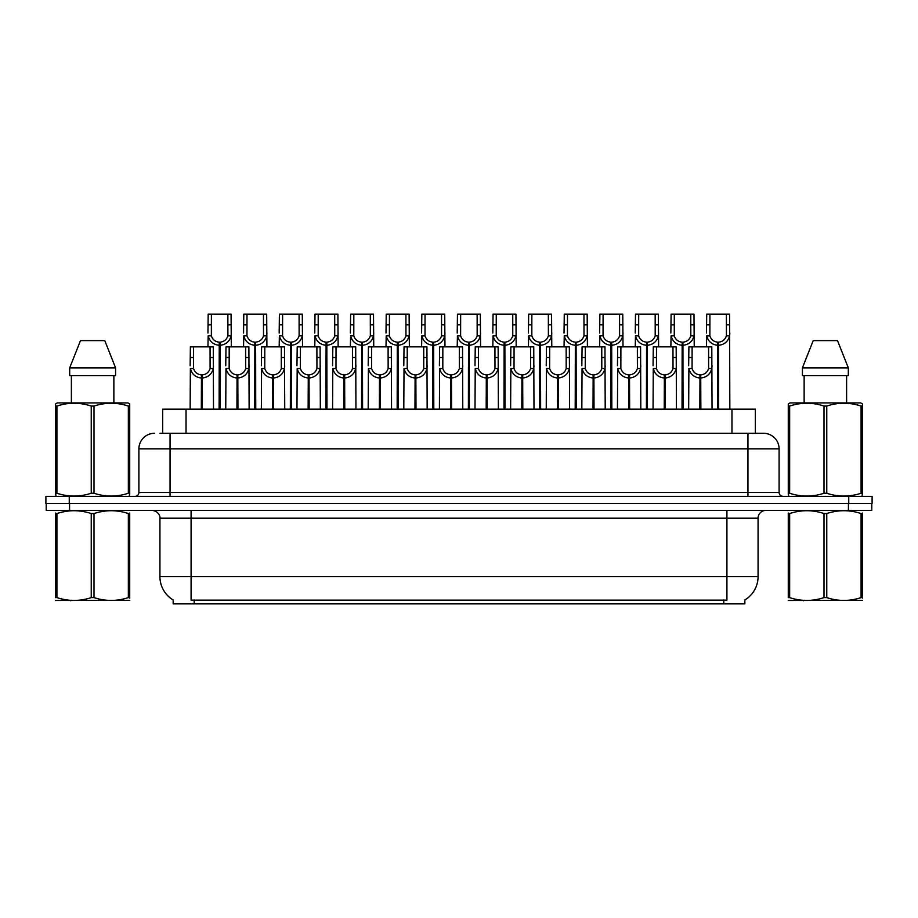 <?xml version="1.0" encoding="UTF-8"?>
<svg xmlns="http://www.w3.org/2000/svg" width="918" height="918" viewBox="0 0 918 918"><rect width="100%" height="100%" fill="white"/><g stroke="black" fill="none" stroke-linecap="round" stroke-linejoin="round"><path stroke-width="1.38" d="M160.007 433.296L170.048 433.296L160.007 433.296L162.658 433.296L162.658 409.153L755.342 409.153L755.342 433.296M744.842 599.982L744.842 603.86L173.158 603.86L173.158 599.982M173.399 600.12A27.265 27.265 0 0 1 159.927 576.607L191.082 576.607L191.082 600.12L726.918 600.12L726.918 576.607L758.073 576.607L758.073 518.188A7.792 7.792 0 0 1 765.864 510.408M159.927 576.607L159.927 518.188C160.317 516.926 158.986 511.119 152.136 510.408M744.601 600.12A27.265 27.265 0 0 0 758.073 576.607M69.573 510.408L871.79 510.408L871.79 503.397L46.21 503.397L46.21 510.408L69.573 510.408L69.573 503.397M871.79 510.408L871.79 503.397M154.476 433.296A15.572 15.572 0 0 0 138.893 448.879L138.893 492.496A3.89 3.89 0 0 1 135.003 496.386M763.524 433.296A15.572 15.572 0 0 1 779.107 448.879L170.048 448.879L170.048 433.296L763.294 433.296M779.107 448.879L779.107 492.496C779.313 494.836 780.61 496.133 782.997 496.386M69.263 496.386L45.9 496.386L45.9 503.397L69.263 503.397L69.263 496.386L848.737 496.386L848.737 503.397L872.1 503.397L872.1 496.386L848.737 496.386M699.837 409.153L699.975 374.888C695.982 374.475 693.342 372.352 692.069 368.543L692.115 346.843L711.794 346.843L712.035 409.153M699.837 377.998C694.031 377.344 690.382 374.188 688.879 368.543L688.661 409.153M688.661 365.754L688.902 346.843L692.115 346.843M700.721 409.153L700.721 374.888C704.726 374.475 707.353 372.352 708.627 368.543L708.593 346.843M700.721 374.888L700.859 409.153M699.975 374.888L699.975 409.153M712.035 365.754L711.817 368.543C710.314 374.188 706.665 377.344 700.859 377.998M717.646 409.153L717.784 342.173C713.779 341.76 711.152 339.649 709.878 335.827L709.912 314.14L729.592 314.14L729.833 409.153M717.646 345.283C711.84 344.629 708.18 341.473 706.688 335.827L706.47 346.843M706.47 333.039L706.711 314.14L709.912 314.14M718.53 409.153L718.53 342.173C722.523 341.76 725.163 339.649 726.425 335.827L726.39 314.14M718.53 342.173L718.668 409.153M717.784 342.173L717.784 409.153M729.833 333.039L729.626 335.827C728.123 341.473 724.474 344.629 718.668 345.283M129.725 600.338L55.539 600.464M129.725 598.111L129.725 597.607C129.725 601.37 129.725 601.37 129.725 597.607L128.348 597.607L128.348 513.552C116.942 509.777 105.501 509.777 94.003 513.552L91.249 513.552C79.855 509.777 68.414 509.777 56.916 513.552L55.539 513.552C55.539 509.777 55.539 509.777 55.539 513.552L55.539 513.047M94.003 513.552L94.003 597.607C105.409 601.37 116.85 601.37 128.348 597.607M94.003 597.607L91.249 597.607L91.249 513.552M129.725 513.047L129.725 513.552C129.725 509.777 129.725 509.777 129.725 513.552L128.348 513.552M129.725 513.552L129.725 597.607M56.916 513.552L56.916 597.607L55.539 597.607L55.539 513.552M56.916 597.607C68.311 601.37 79.763 601.37 91.249 597.607M55.539 597.607C55.539 601.37 55.539 601.37 55.539 597.607M129.231 496.386L129.725 493.241L128.348 493.241L128.348 406.066C116.942 402.302 105.501 402.302 94.003 406.066L91.249 406.066C79.855 402.302 68.414 402.302 56.916 406.066L55.539 406.066L55.539 403.931L57.341 402.922L55.539 403.931L55.539 494.217M94.003 406.066L94.003 493.241C105.409 497.005 116.85 497.005 128.348 493.241M94.003 493.241L91.249 493.241L91.249 406.066M56.916 406.066L56.916 493.241C68.311 497.005 79.763 497.005 91.249 493.241M56.916 493.241L55.539 493.241L56.021 496.386M129.725 414.603L129.725 403.931L127.923 402.922L129.725 403.931L129.725 406.066L128.348 406.066M127.923 402.922L57.341 402.922M104.79 340.612L115.576 367.877L104.79 340.612L80.474 340.612L69.688 367.877L69.688 375.669L115.576 375.669L115.576 367.877L69.688 367.877L80.474 340.612M71.386 375.669L71.386 402.922M113.866 402.922L113.866 375.669L113.866 402.922M129.725 406.066L129.725 494.217M862.461 600.338L788.275 600.464M862.461 598.111L862.461 597.607C862.461 601.37 862.461 601.37 862.461 597.607L861.084 597.607L861.084 513.552C849.689 509.777 838.237 509.777 826.751 513.552L823.997 513.552C812.591 509.777 801.15 509.777 789.652 513.552L788.275 513.552C788.275 509.777 788.275 509.777 788.275 513.552L788.275 513.047M826.751 513.552L826.751 597.607C838.145 601.37 849.586 601.37 861.084 597.607M826.751 597.607L823.997 597.607L823.997 513.552M862.461 513.047L862.461 513.552C862.461 509.777 862.461 509.777 862.461 513.552L861.084 513.552M862.461 513.552L862.461 597.607M789.652 513.552L789.652 597.607L788.275 597.607L788.275 513.552M789.652 597.607C801.058 601.37 812.499 601.37 823.997 597.607M788.275 597.607C788.275 601.37 788.275 601.37 788.275 597.607M861.979 496.386L862.461 493.241L861.084 493.241L861.084 406.066C849.689 402.302 838.237 402.302 826.751 406.066L823.997 406.066C812.591 402.302 801.15 402.302 789.652 406.066L788.275 406.066L788.275 403.931L790.077 402.922L788.275 403.931L788.275 494.217M826.751 406.066L826.751 493.241C838.145 497.005 849.586 497.005 861.084 493.241M826.751 493.241L823.997 493.241L823.997 406.066M789.652 406.066L789.652 493.241C801.058 497.005 812.499 497.005 823.997 493.241M789.652 493.241L788.275 493.241L788.769 496.386M862.461 414.603L862.461 403.931L860.659 402.922L862.461 403.931L862.461 406.066L861.084 406.066M860.659 402.922L790.077 402.922M837.526 340.612L848.312 367.877L837.526 340.612L813.21 340.612L802.424 367.877L802.424 375.669L848.312 375.669L848.312 367.877L802.424 367.877L813.21 340.612M804.134 375.669L804.134 402.922M846.614 402.922L846.614 375.669M862.461 406.066L862.461 494.217M664.23 409.153L664.368 374.888C660.363 374.475 657.736 372.352 656.462 368.543L656.496 346.843L676.187 346.843L676.428 409.153M664.23 377.998C658.424 377.344 654.775 374.188 653.272 368.543L653.054 409.153M653.054 365.754L653.295 346.843L656.496 346.843M665.114 409.153L665.114 374.888C669.107 374.475 671.746 372.352 673.02 368.543L672.974 346.843M665.114 374.888L665.252 409.153M664.368 374.888L664.368 409.153M676.428 365.754L676.21 368.543C674.707 374.188 671.058 377.344 665.252 377.998M628.623 409.153L628.761 374.888C624.756 374.475 622.129 372.352 620.855 368.543L620.889 346.843L640.58 346.843L640.81 409.153M628.623 377.998C622.817 377.344 619.157 374.188 617.665 368.543L617.447 409.153M617.447 365.754L617.688 346.843L620.889 346.843M629.507 409.153L629.507 374.888C633.5 374.475 636.14 372.352 637.402 368.543L637.367 346.843M629.507 374.888L629.645 409.153M628.761 374.888L628.761 409.153M640.81 365.754L640.603 368.543C639.1 374.188 635.451 377.344 629.645 377.998M593.017 409.153L593.154 374.888C589.149 374.475 586.522 372.352 585.248 368.543L585.282 346.843L604.962 346.843L605.203 409.153M593.017 377.998C587.21 377.344 583.55 374.188 582.046 368.543L581.84 409.153M581.84 365.754L582.081 346.843L585.282 346.843M593.9 409.153L593.9 374.888C597.893 374.475 600.533 372.352 601.795 368.543L601.76 346.843M593.9 374.888L594.026 409.153M593.154 374.888L593.154 409.153M605.203 365.754L604.996 368.543C603.493 374.188 599.833 377.344 594.026 377.998M557.41 409.153L557.536 374.888C553.543 374.475 550.903 372.352 549.641 368.543L549.675 346.843L569.355 346.843L569.596 409.153M557.41 377.998C551.603 377.344 547.943 374.188 546.439 368.543L546.233 409.153M546.233 365.754L546.474 346.843L549.675 346.843M558.282 409.153L558.282 374.888C562.286 374.475 564.914 372.352 566.188 368.543L566.154 346.843M558.282 374.888L558.419 409.153M557.536 374.888L557.536 409.153M569.596 365.754L569.389 368.543C567.886 374.188 564.226 377.344 558.419 377.998M682.04 409.153L682.166 342.173C678.173 341.76 675.533 339.649 674.271 335.827L674.305 314.14L693.985 314.14L694.226 346.843M682.04 345.283C676.233 344.629 672.573 341.473 671.069 335.827L670.863 346.843M670.863 333.039L671.104 314.14L674.305 314.14M682.923 409.153L682.923 342.173C686.916 341.76 689.556 339.649 690.818 335.827L690.784 314.14M682.923 342.173L683.049 409.153M682.166 342.173L682.166 409.153M694.226 333.039L694.019 335.827C692.516 341.473 688.856 344.629 683.049 345.283M646.421 409.153L646.559 342.173C642.566 341.76 639.926 339.649 638.664 335.827L638.698 314.14L658.378 314.14L658.619 346.843M646.421 345.283C640.615 344.629 636.966 341.473 635.463 335.827L635.256 346.843M635.256 333.039L635.485 314.14L638.698 314.14M647.305 409.153L647.305 342.173C651.31 341.76 653.937 339.649 655.211 335.827L655.177 314.14M647.305 342.173L647.442 409.153M646.559 342.173L646.559 409.153M658.619 333.039L658.401 335.827C656.909 341.473 653.249 344.629 647.442 345.283M610.814 409.153L610.952 342.173C606.959 341.76 604.319 339.649 603.046 335.827L603.092 314.14L622.771 314.14L623.012 346.843M610.814 345.283C605.008 344.629 601.359 341.473 599.856 335.827L599.649 346.843M599.649 333.039L599.879 314.14L603.092 314.14M611.698 409.153L611.698 342.173C615.703 341.76 618.33 339.649 619.604 335.827L619.57 314.14M611.698 342.173L611.836 409.153M610.952 342.173L610.952 409.153M623.012 333.039L622.794 335.827C621.291 341.473 617.642 344.629 611.836 345.283M575.207 409.153L575.345 342.173C571.34 341.76 568.712 339.649 567.439 335.827L567.473 314.14L587.164 314.14L587.405 346.843M575.207 345.283C569.401 344.629 565.752 341.473 564.249 335.827L564.031 346.843M564.031 333.039L564.272 314.14L567.473 314.14M576.091 409.153L576.091 342.173C580.096 341.76 582.723 339.649 583.997 335.827L583.963 314.14M576.091 342.173L576.229 409.153M575.345 342.173L575.345 409.153M587.405 333.039L587.187 335.827C585.684 341.473 582.035 344.629 576.229 345.283M521.791 409.153L521.929 374.888C517.936 374.475 515.296 372.352 514.034 368.543L514.069 346.843L533.748 346.843L533.989 409.153M521.791 377.998C515.985 377.344 512.336 374.188 510.833 368.543L510.626 409.153M510.626 365.754L510.856 346.843L514.069 346.843M522.675 409.153L522.675 374.888C526.68 374.475 529.307 372.352 530.581 368.543L530.547 346.843M522.675 374.888L522.812 409.153M521.929 374.888L521.929 409.153M533.989 365.754L533.771 368.543C532.279 374.188 528.619 377.344 522.812 377.998M486.184 409.153L486.322 374.888C482.329 374.475 479.689 372.352 478.416 368.543L478.462 346.843L498.141 346.843L498.382 409.153M486.184 377.998C480.378 377.344 476.729 374.188 475.226 368.543L475.008 409.153M475.008 365.754L475.249 346.843L478.462 346.843M487.068 409.153L487.068 374.888C491.073 374.475 493.7 372.352 494.974 368.543L494.94 346.843M487.068 374.888L487.206 409.153M486.322 374.888L486.322 409.153M498.382 365.754L498.164 368.543C496.661 374.188 493.012 377.344 487.206 377.998M450.577 409.153L450.715 374.888C446.71 374.475 444.082 372.352 442.809 368.543L442.843 346.843L462.534 346.843L462.775 409.153M450.577 377.998C444.771 377.344 441.122 374.188 439.619 368.543L439.401 409.153M439.401 365.754L439.642 346.843L442.843 346.843M451.461 409.153L451.461 374.888C455.454 374.475 458.093 372.352 459.367 368.543L459.321 346.843M451.461 374.888L451.599 409.153M450.715 374.888L450.715 409.153M462.775 365.754L462.557 368.543C461.054 374.188 457.405 377.344 451.599 377.998M414.97 409.153L415.108 374.888C411.103 374.475 408.476 372.352 407.202 368.543L407.236 346.843L426.927 346.843L427.157 409.153M414.97 377.998C409.164 377.344 405.504 374.188 404.012 368.543L403.794 409.153M403.794 365.754L404.035 346.843L407.236 346.843M415.854 409.153L415.854 374.888C419.847 374.475 422.487 372.352 423.749 368.543L423.714 346.843M415.854 374.888L415.992 409.153M415.108 374.888L415.108 409.153M427.157 365.754L426.95 368.543C425.447 374.188 421.798 377.344 415.992 377.998M539.6 409.153L539.738 342.173C535.733 341.76 533.106 339.649 531.832 335.827L531.866 314.14L551.557 314.14L551.787 346.843M539.6 345.283C533.794 344.629 530.145 341.473 528.642 335.827L528.424 346.843M528.424 333.039L528.665 314.14L531.866 314.14M540.484 409.153L540.484 342.173C544.477 341.76 547.117 339.649 548.39 335.827L548.344 314.14M540.484 342.173L540.622 409.153M539.738 342.173L539.738 409.153M551.787 333.039L551.58 335.827C550.077 341.473 546.428 344.629 540.622 345.283M503.993 409.153L504.131 342.173C500.126 341.76 497.499 339.649 496.225 335.827L496.259 314.14L515.939 314.14L516.18 346.843M503.993 345.283C498.187 344.629 494.527 341.473 493.035 335.827L492.817 346.843M492.817 333.039L493.058 314.14L496.259 314.14M504.877 409.153L504.877 342.173C508.87 341.76 511.51 339.649 512.772 335.827L512.737 314.14M504.877 342.173L505.015 409.153M504.131 342.173L504.131 409.153M516.18 333.039L515.973 335.827C514.47 341.473 510.821 344.629 505.015 345.283M468.387 409.153L468.513 342.173C464.519 341.76 461.88 339.649 460.618 335.827L460.652 314.14L480.332 314.14L480.573 346.843M468.387 345.283C462.58 344.629 458.92 341.473 457.416 335.827L457.21 346.843M457.21 333.039L457.451 314.14L460.652 314.14M469.27 409.153L469.27 342.173C473.263 341.76 475.903 339.649 477.165 335.827L477.13 314.14M469.27 342.173L469.396 409.153M468.513 342.173L468.513 409.153M480.573 333.039L480.366 335.827C478.863 341.473 475.203 344.629 469.396 345.283M432.768 409.153L432.906 342.173C428.913 341.76 426.273 339.649 425.011 335.827L425.045 314.14L444.725 314.14L444.966 346.843M432.768 345.283C426.962 344.629 423.313 341.473 421.81 335.827L421.603 346.843M421.603 333.039L421.832 314.14L425.045 314.14M433.652 409.153L433.652 342.173C437.656 341.76 440.284 339.649 441.558 335.827L441.524 314.14M433.652 342.173L433.789 409.153M432.906 342.173L432.906 409.153M444.966 333.039L444.748 335.827C443.256 341.473 439.596 344.629 433.789 345.283M379.363 409.153L379.501 374.888C375.496 374.475 372.857 372.352 371.595 368.543L371.629 346.843L391.309 346.843L391.55 409.153M379.363 377.998C373.557 377.344 369.897 374.188 368.393 368.543L368.187 409.153M368.187 365.754L368.428 346.843L371.629 346.843M380.247 409.153L380.247 374.888C384.24 374.475 386.88 372.352 388.142 368.543L388.107 346.843M380.247 374.888L380.373 409.153M379.501 374.888L379.501 409.153M391.55 365.754L391.343 368.543C389.84 374.188 386.18 377.344 380.373 377.998M343.745 409.153L343.883 374.888C339.889 374.475 337.25 372.352 335.988 368.543L336.022 346.843L355.702 346.843L355.943 409.153M343.745 377.998C337.95 377.344 334.29 374.188 332.786 368.543L332.58 409.153M332.58 365.754L332.821 346.843L336.022 346.843M344.629 409.153L344.629 374.888C348.633 374.475 351.261 372.352 352.535 368.543L352.501 346.843M344.629 374.888L344.766 409.153M343.883 374.888L343.883 409.153M355.943 365.754L355.736 368.543C354.233 374.188 350.573 377.344 344.766 377.998M308.138 409.153L308.276 374.888C304.283 374.475 301.643 372.352 300.381 368.543L300.416 346.843L320.095 346.843L320.336 409.153M308.138 377.998C302.332 377.344 298.683 374.188 297.18 368.543L296.973 409.153M296.973 365.754L297.202 346.843L300.416 346.843M309.022 409.153L309.022 374.888C313.027 374.475 315.654 372.352 316.928 368.543L316.894 346.843M309.022 374.888L309.159 409.153M308.276 374.888L308.276 409.153M320.336 365.754L320.118 368.543C318.626 374.188 314.966 377.344 309.159 377.998M272.531 409.153L272.669 374.888C268.676 374.475 266.036 372.352 264.763 368.543L264.809 346.843L284.488 346.843L284.729 409.153M272.531 377.998C266.725 377.344 263.076 374.188 261.573 368.543L261.355 409.153M261.355 365.754L261.596 346.843L264.809 346.843M273.415 409.153L273.415 374.888C277.42 374.475 280.047 372.352 281.321 368.543L281.287 346.843M273.415 374.888L273.553 409.153M272.669 374.888L272.669 409.153M284.729 365.754L284.511 368.543C283.008 374.188 279.359 377.344 273.553 377.998M236.924 409.153L237.062 374.888C233.057 374.475 230.429 372.352 229.156 368.543L229.19 346.843L248.881 346.843L249.122 409.153M236.924 377.998C231.118 377.344 227.469 374.188 225.966 368.543L225.748 409.153M225.748 365.754L225.989 346.843L229.19 346.843M237.808 409.153L237.808 374.888C241.801 374.475 244.44 372.352 245.714 368.543L245.668 346.843M237.808 374.888L237.946 409.153M237.062 374.888L237.062 409.153M249.122 365.754L248.904 368.543C247.401 374.188 243.752 377.344 237.946 377.998M201.317 409.153L201.455 374.888C197.45 374.475 194.823 372.352 193.549 368.543L193.583 346.843L213.274 346.843L213.504 409.153M201.317 377.998C195.511 377.344 191.851 374.188 190.359 368.543L190.141 409.153M190.141 365.754L190.382 346.843L193.583 346.843M202.201 409.153L202.201 374.888C206.194 374.475 208.834 372.352 210.096 368.543L210.061 346.843M202.201 374.888L202.339 409.153M201.455 374.888L201.455 409.153M213.504 365.754L213.297 368.543C211.794 374.188 208.145 377.344 202.339 377.998M397.161 409.153L397.299 342.173C393.306 341.76 390.666 339.649 389.393 335.827L389.439 314.14L409.118 314.14L409.359 346.843M397.161 345.283C391.355 344.629 387.706 341.473 386.203 335.827L385.996 346.843M385.996 333.039L386.226 314.14L389.439 314.14M398.045 409.153L398.045 342.173C402.05 341.76 404.677 339.649 405.951 335.827L405.917 314.14M398.045 342.173L398.183 409.153M397.299 342.173L397.299 409.153M409.359 333.039L409.141 335.827C407.638 341.473 403.989 344.629 398.183 345.283M361.554 409.153L361.692 342.173C357.687 341.76 355.059 339.649 353.786 335.827L353.82 314.14L373.511 314.14L373.752 346.843M361.554 345.283C355.748 344.629 352.099 341.473 350.596 335.827L350.378 346.843M350.378 333.039L350.619 314.14L353.82 314.14M362.438 409.153L362.438 342.173C366.443 341.76 369.07 339.649 370.344 335.827L370.31 314.14M362.438 342.173L362.576 409.153M361.692 342.173L361.692 409.153M373.752 333.039L373.534 335.827C372.031 341.473 368.382 344.629 362.576 345.283M325.947 409.153L326.085 342.173C322.08 341.76 319.453 339.649 318.179 335.827L318.213 314.14L337.904 314.14L338.134 346.843M325.947 345.283C320.141 344.629 316.492 341.473 314.989 335.827L314.771 346.843M314.771 333.039L315.012 314.14L318.213 314.14M326.831 409.153L326.831 342.173C330.824 341.76 333.464 339.649 334.737 335.827L334.691 314.14M326.831 342.173L326.969 409.153M326.085 342.173L326.085 409.153M338.134 333.039L337.927 335.827C336.424 341.473 332.775 344.629 326.969 345.283M290.34 409.153L290.478 342.173C286.473 341.76 283.846 339.649 282.572 335.827L282.606 314.14L302.286 314.14L302.527 346.843M290.34 345.283C284.534 344.629 280.874 341.473 279.382 335.827L279.164 346.843M279.164 333.039L279.405 314.14L282.606 314.14M291.224 409.153L291.224 342.173C295.217 341.76 297.857 339.649 299.119 335.827L299.084 314.14M291.224 342.173L291.362 409.153M290.478 342.173L290.478 409.153M302.527 333.039L302.32 335.827C300.817 341.473 297.168 344.629 291.362 345.283M254.734 409.153L254.86 342.173C250.866 341.76 248.227 339.649 246.965 335.827L246.999 314.14L266.679 314.14L266.92 346.843M254.734 345.283C248.927 344.629 245.267 341.473 243.763 335.827L243.557 346.843M243.557 333.039L243.798 314.14L246.999 314.14M255.617 409.153L255.617 342.173C259.61 341.76 262.25 339.649 263.512 335.827L263.477 314.14M255.617 342.173L255.743 409.153M254.86 342.173L254.86 409.153M266.92 333.039L266.713 335.827C265.21 341.473 261.55 344.629 255.743 345.283M219.115 409.153L219.253 342.173C215.26 341.76 212.62 339.649 211.358 335.827L211.392 314.14L231.072 314.14L231.313 346.843M219.115 345.283C213.309 344.629 209.66 341.473 208.156 335.827L207.95 346.843M207.95 333.039L208.179 314.14L211.392 314.14M219.999 409.153L219.999 342.173C224.003 341.76 226.631 339.649 227.905 335.827L227.871 314.14M219.999 342.173L220.136 409.153M219.253 342.173L219.253 409.153M231.313 333.039L231.095 335.827C229.603 341.473 225.943 344.629 220.136 345.283M723.809 603.86L723.809 599.982M194.191 603.86L194.191 599.982M186.033 433.296L186.033 409.153M731.967 433.296L731.967 409.153M726.918 510.408L726.918 518.188L159.927 518.188M758.073 518.188L726.918 518.188L726.918 576.607L191.082 576.607L191.082 510.408M848.427 510.408L848.427 503.397M170.048 496.386L170.048 448.879L138.893 448.879M138.893 492.496L779.107 492.496M747.952 433.296L747.952 496.386M692.115 357.527L688.902 357.527M692.069 368.543L688.879 368.543M711.817 368.543L708.627 368.543M711.794 357.527L708.593 357.527M709.912 324.811L706.711 324.811M709.878 335.827L706.688 335.827M729.626 335.827L726.425 335.827M729.592 324.811L726.39 324.811M656.496 357.527L653.295 357.527M656.462 368.543L653.272 368.543M676.21 368.543L673.02 368.543M676.187 357.527L672.974 357.527M620.889 357.527L617.688 357.527M620.855 368.543L617.665 368.543M640.603 368.543L637.402 368.543M640.58 357.527L637.367 357.527M585.282 357.527L582.081 357.527M585.248 368.543L582.046 368.543M604.996 368.543L601.795 368.543M604.962 357.527L601.76 357.527M549.675 357.527L546.474 357.527M549.641 368.543L546.439 368.543M569.389 368.543L566.188 368.543M569.355 357.527L566.154 357.527M674.305 324.811L671.104 324.811M674.271 335.827L671.069 335.827M694.019 335.827L690.818 335.827M693.985 324.811L690.784 324.811M638.698 324.811L635.485 324.811M638.664 335.827L635.463 335.827M658.401 335.827L655.211 335.827M658.378 324.811L655.177 324.811M603.092 324.811L599.879 324.811M603.046 335.827L599.856 335.827M622.794 335.827L619.604 335.827M622.771 324.811L619.57 324.811M567.473 324.811L564.272 324.811M567.439 335.827L564.249 335.827M587.187 335.827L583.997 335.827M587.164 324.811L583.963 324.811M514.069 357.527L510.856 357.527M514.034 368.543L510.833 368.543M533.771 368.543L530.581 368.543M533.748 357.527L530.547 357.527M478.462 357.527L475.249 357.527M478.416 368.543L475.226 368.543M498.164 368.543L494.974 368.543M498.141 357.527L494.94 357.527M442.843 357.527L439.642 357.527M442.809 368.543L439.619 368.543M462.557 368.543L459.367 368.543M462.534 357.527L459.321 357.527M407.236 357.527L404.035 357.527M407.202 368.543L404.012 368.543M426.95 368.543L423.749 368.543M426.927 357.527L423.714 357.527M531.866 324.811L528.665 324.811M531.832 335.827L528.642 335.827M551.58 335.827L548.39 335.827M551.557 324.811L548.344 324.811M496.259 324.811L493.058 324.811M496.225 335.827L493.035 335.827M515.973 335.827L512.772 335.827M515.939 324.811L512.737 324.811M460.652 324.811L457.451 324.811M460.618 335.827L457.416 335.827M480.366 335.827L477.165 335.827M480.332 324.811L477.13 324.811M425.045 324.811L421.832 324.811M425.011 335.827L421.81 335.827M444.748 335.827L441.558 335.827M444.725 324.811L441.524 324.811M371.629 357.527L368.428 357.527M371.595 368.543L368.393 368.543M391.343 368.543L388.142 368.543M391.309 357.527L388.107 357.527M336.022 357.527L332.821 357.527M335.988 368.543L332.786 368.543M355.736 368.543L352.535 368.543M355.702 357.527L352.501 357.527M300.416 357.527L297.202 357.527M300.381 368.543L297.18 368.543M320.118 368.543L316.928 368.543M320.095 357.527L316.894 357.527M264.809 357.527L261.596 357.527M264.763 368.543L261.573 368.543M284.511 368.543L281.321 368.543M284.488 357.527L281.287 357.527M229.19 357.527L225.989 357.527M229.156 368.543L225.966 368.543M248.904 368.543L245.714 368.543M248.881 357.527L245.668 357.527M193.583 357.527L190.382 357.527M193.549 368.543L190.359 368.543M213.297 368.543L210.096 368.543M213.274 357.527L210.061 357.527M389.439 324.811L386.226 324.811M389.393 335.827L386.203 335.827M409.141 335.827L405.951 335.827M409.118 324.811L405.917 324.811M353.82 324.811L350.619 324.811M353.786 335.827L350.596 335.827M373.534 335.827L370.344 335.827M373.511 324.811L370.31 324.811M318.213 324.811L315.012 324.811M318.179 335.827L314.989 335.827M337.927 335.827L334.737 335.827M337.904 324.811L334.691 324.811M282.606 324.811L279.405 324.811M282.572 335.827L279.382 335.827M302.32 335.827L299.119 335.827M302.286 324.811L299.084 324.811M246.999 324.811L243.798 324.811M246.965 335.827L243.763 335.827M266.713 335.827L263.512 335.827M266.679 324.811L263.477 324.811M211.392 324.811L208.179 324.811M211.358 335.827L208.156 335.827M231.095 335.827L227.905 335.827M231.072 324.811L227.871 324.811M71.535 600.246L70.663 600.751M804.271 600.246L803.411 600.751"/></g></svg>
